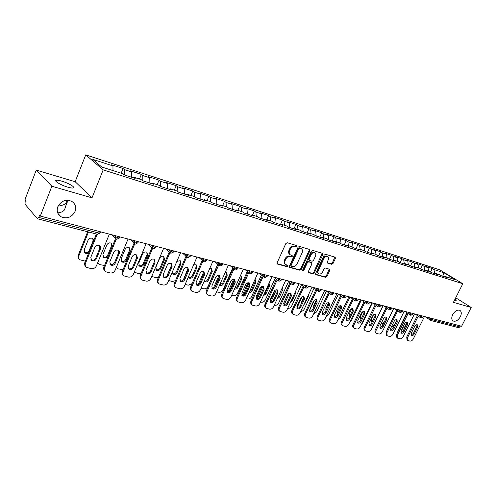 <?xml version="1.0" encoding="UTF-8"?>
<svg xmlns="http://www.w3.org/2000/svg" width="496" height="496" viewBox="0 0 496 496"><rect width="100%" height="100%" fill="white"/><g stroke="black" fill="none" stroke-linecap="round" stroke-linejoin="round"><path stroke-width="0.74" d="M57.406 211.904L58.044 212.108C60.431 212.778 62.595 212.028 64.53 209.87L66.774 202.883C64.765 204.544 61.87 205.617 58.088 206.113M75.045 211.463C71.684 217.428 66.991 219.182 60.958 216.733C57.493 214.328 56.445 211.005 57.809 206.758C61.157 200.793 65.832 199.008 71.827 201.401C75.373 203.831 76.446 207.185 75.045 211.463M460.356 316.733C458.155 320.354 455.774 321.786 453.208 321.03C451.496 319.827 451.317 317.7 452.681 314.638C454.882 311.011 457.262 309.572 459.823 310.322C461.553 311.531 461.733 313.67 460.356 316.733M296.813 246.469L296.546 245.545L287.221 242.736L285.845 243.542L277.115 262.762L277.524 264.07L286.893 266.656L287.841 266.092L287.668 265.23L285.894 264.666C284.661 263.829 284.394 262.502 285.095 260.691L285.82 259.104C286.93 257.102 288.374 256.24 290.166 256.525L291.369 256.866L292.318 256.308L292.138 255.428L290.408 254.87C289.156 254.02 288.883 252.675 289.59 250.833L290.321 249.24C291.431 247.225 292.882 246.369 294.667 246.673L295.864 247.033L296.813 246.469M289.937 254.522L289.769 254.398C288.511 253.555 288.238 252.21 288.951 250.368L289.676 248.775C290.786 246.766 292.237 245.911 294.023 246.214L295.219 246.574L296.168 246.01L296.23 245.452M277.053 263.63L286.254 266.178L287.277 265.106M285.398 264.294L285.262 264.188C284.028 263.351 283.762 262.024 284.456 260.22L285.181 258.633C286.291 256.63 287.736 255.769 289.528 256.054L290.724 256.401L291.673 255.837L291.741 255.304M455.03 299.144L456.165 300.458L454.51 300.173M67.828 187.159C60.946 185.225 53.351 180.662 56.333 180.284C57.381 180.11 59.191 180.395 61.758 181.145C68.56 183.08 76.049 187.556 73.148 187.984C72.137 188.164 70.364 187.891 67.828 187.159M331.731 264.294L333.002 263.519L335.401 258.41L335.184 257.195L325.543 254.281L324.248 255.062L315.685 273.457L315.896 274.648L325.612 277.345L326.889 276.563L329.766 270.432L329.555 269.241L325.364 268.026L324.08 268.813L322.648 271.876C321.594 273.674 320.335 274.331 318.866 273.835C317.899 273.178 317.707 272.118 318.289 270.649L323.925 258.559C324.967 256.767 326.219 256.11 327.676 256.587C328.674 257.257 328.873 258.342 328.271 259.842L327.335 261.857L327.552 263.06L331.731 264.294L331.074 263.835L332.345 263.06L334.806 257.071M92.008 197.848L75.163 181.722L36.258 170.097L51.863 186.236L92.008 197.848L103.18 169.88L462.818 283.737L453.418 302.337L471.2 307.477L461.627 326.225L40.294 216.07L39.606 215.276L38.769 217.434L98.816 233.046L99.429 231.533M51.863 186.236L40.294 216.07M309.87 250.753L309.51 249.451L299.429 246.413L298.077 247.213L289.397 266.166L289.639 267.4L299.919 270.252L301.246 269.452L309.87 250.753L309.219 250.294L309.275 249.383M312.666 250.406L322.586 253.4L322.815 254.634L314.241 273.054L312.945 273.848L308.617 272.639L308.394 271.436L311.872 263.934L311.513 262.663L308.71 261.857L307.39 262.651L303.763 270.5L302.74 271.021L302.579 270.171L311.345 251.193L312.666 250.406M103.18 169.88L85.734 154.87L439.822 269.886L462.818 283.737M430.497 272.044L432.252 268.503L426.287 266.575L427.998 267.617L428.6 271.188M432.252 268.503L433.963 269.539L443.963 272.769L455.626 279.8L445.613 276.607L447.386 277.686L441.415 275.782L439.642 274.703L435.761 273.47L437.528 274.548L431.408 272.602L429.635 271.517L425.655 270.252L427.428 271.337L421.147 269.34L419.38 268.249L415.301 266.947L417.062 268.038L410.626 265.992L408.859 264.895L404.674 263.562L406.435 264.659L399.826 262.558L398.065 261.454L393.768 260.084L395.523 261.187L388.74 259.03L386.985 257.926L382.577 256.519L384.326 257.629L377.363 255.415L375.615 254.299L371.082 252.855L372.831 253.971L365.67 251.695L363.934 250.579L359.278 249.091L361.014 250.213L353.66 247.876L351.931 246.754L347.144 245.229L348.874 246.351L341.316 243.945L339.593 242.823L334.676 241.254L336.393 242.383L328.619 239.909L326.907 238.774L321.854 237.169L323.559 238.303L315.561 235.755L313.863 234.62L308.661 232.959L310.353 234.1L302.126 231.483L300.433 230.342L295.083 228.631L296.763 229.778L288.288 227.081L286.614 225.934L281.102 224.18L282.763 225.327L274.04 222.549L272.378 221.402L266.699 219.585L268.348 220.739L259.352 217.88L257.715 216.727L251.856 214.861L253.487 216.014L244.212 213.063L242.594 211.904L236.555 209.982L238.167 211.141L228.6 208.097L227.007 206.937L220.776 204.953L222.363 206.113L212.486 202.976L210.918 201.81L204.488 199.764L206.051 200.923L195.858 197.681L194.314 196.515L187.674 194.401L189.205 195.567L178.672 192.219L177.159 191.053L170.302 188.864L171.802 190.03L160.915 186.57L159.433 185.405L152.34 183.142L153.81 184.307L142.557 180.73L141.106 179.564L133.771 177.221L135.203 178.393L123.56 174.685L122.152 173.519L101.692 166.997L92.802 159.39L112.964 165.9L112.983 170.599M121.16 173.203L123.064 168.485L111.625 164.79L112.964 165.9M123.064 168.485L124.428 169.601L131.663 171.938L131.738 177.289M139.457 179.037L141.354 174.406L130.293 170.822L131.663 171.938M141.354 174.406L142.755 175.516L149.755 177.779L149.879 183.061M157.17 184.679L159.055 180.129L148.347 176.663L149.755 177.779M159.055 180.129L160.487 181.238L167.264 183.433L167.437 188.647M174.319 190.148L176.192 185.671L165.825 182.317L167.264 183.433M176.192 185.671L177.655 186.787L184.221 188.908L184.438 194.054M190.929 195.443L192.795 191.047L182.751 187.792L184.221 188.908M192.795 191.047L194.289 192.157L200.651 194.209L200.911 199.293M207.037 200.57L208.89 196.249L199.15 193.099L200.651 194.209M208.89 196.249L210.403 197.358L216.572 199.349L216.87 204.364M222.648 205.549L224.496 201.295L215.047 198.245L216.572 199.349M224.496 201.295L226.033 202.405L232.016 204.333L232.351 209.287M237.801 210.378L239.636 206.193L230.466 203.23L232.016 204.333M239.636 206.193L241.192 207.297L246.996 209.176L247.368 214.067M252.507 215.066L254.33 210.949L245.433 208.072L246.996 209.176M254.33 210.949L255.905 212.052L261.541 213.869L261.944 218.705M266.786 219.616L268.596 215.562L259.954 212.772L261.541 213.869M268.596 215.562L270.19 216.659L275.664 218.432L276.098 223.206M281.102 224.18L280.414 224.576L282.453 220.044L274.065 217.335L275.664 218.432M282.453 220.044L284.065 221.142L289.385 222.859L289.844 227.577M293.899 228.867L295.926 224.403L287.767 221.768L289.385 222.859M295.926 224.403L297.55 225.494L302.721 227.168L303.211 231.83M307.005 233.033L309.02 228.637L301.091 226.077L302.721 227.168M309.02 228.637L310.657 229.729L315.685 231.353L316.2 235.96M319.759 237.088L321.761 232.76L314.042 230.262L315.685 231.353M321.761 232.76L323.411 233.845L328.296 235.426L328.836 239.977M332.165 241.037L334.149 236.772L326.647 234.341L328.296 235.426M334.149 236.772L335.811 237.851L340.572 239.388L341.118 243.821M344.236 244.875L346.214 240.672L338.904 238.309L340.572 239.388M346.214 240.672L347.882 241.744L352.513 243.245L353.071 247.492M355.998 248.62L357.957 244.472L350.846 242.166L352.513 243.245M357.957 244.472L359.637 245.545L364.151 247.002L364.703 251.075M367.449 252.259L369.396 248.174L362.471 245.929L364.151 247.002M369.396 248.174L371.082 249.24L375.478 250.66L376.036 254.566M378.609 255.812L380.544 251.776L373.792 249.593L375.478 250.66M380.544 251.776L382.236 252.836L386.52 254.225L387.072 257.982M389.49 259.272L391.412 255.291L384.828 253.165L386.52 254.225M391.412 255.291L393.105 256.351L397.284 257.697L397.848 261.386M400.092 262.644L402.002 258.72L395.585 256.643L397.284 257.697M402.002 258.72L403.707 259.768L407.774 261.088L408.351 264.734M410.459 265.893L412.337 262.062L406.075 260.034L407.774 261.088M412.337 262.062L414.042 263.109L418.01 264.393L418.599 268.001M420.602 269.006L422.412 265.323L416.305 263.345L418.01 264.393M422.412 265.323L424.123 266.364L427.998 267.617M435.073 273.767L435.761 273.47M424.123 266.364L424.812 270.506M424.967 270.556L425.655 270.252M414.042 263.109L414.699 267.22M414.613 267.257L415.301 266.947M403.707 259.768L404.321 263.723M403.98 263.878L404.674 263.562M393.105 256.351L393.675 260.127M393.08 260.412L393.768 260.084M382.236 252.836L382.782 256.587M381.883 256.854L382.577 256.519M371.082 249.24L371.609 253.022M370.388 253.196L371.082 252.855M359.637 245.545L360.146 249.37M358.583 249.438L359.278 249.091M347.882 241.744L348.378 245.619M346.456 245.582L347.144 245.229M335.811 237.851L336.288 241.769M333.982 241.614L334.676 241.254M323.411 233.845L323.863 237.807M321.16 237.534L321.854 237.169M310.657 229.729L311.097 233.74M307.966 233.343L308.661 232.959M297.55 225.494L297.966 229.555M294.388 229.022L295.083 228.631M284.065 221.142L284.456 225.246M270.19 216.659L270.556 220.819M266.011 219.995L266.699 219.585M255.905 212.052L256.24 216.256M251.174 215.276L251.856 214.861M241.192 207.297L241.502 211.556M235.879 210.409L236.555 209.982M226.033 202.405L226.312 206.714M220.1 205.394L220.776 204.953M210.403 197.358L210.651 201.723M203.813 200.217L204.488 199.764M194.289 192.157L194.5 196.658M187.004 194.866L187.674 194.401M177.655 186.787L177.841 191.574M169.638 189.342L170.302 188.864M160.487 181.238L160.636 186.347M151.683 183.632L152.34 183.142M142.755 175.516L142.86 180.829M133.12 177.729L133.771 177.221M124.428 169.601L124.477 174.983M36.258 170.097L25.315 198.716L25.941 199.442L25.147 201.525L25.029 204.203L37.312 218.655L38.769 217.434M471.2 307.477L455.719 297.78M460.443 325.915L459.928 326.926L458.546 327.664L430.962 320.528L430.559 320.354L430.416 318.835L430.757 318.153M75.163 181.722L85.734 154.87M444.931 276.904L445.613 276.607M433.963 269.539L434.663 273.637M443.963 272.769L442.736 276.204M66.619 200.26L66.774 202.883L68.708 200.322M289.329 267.028L299.28 269.774L300.601 268.975L309.219 250.294M299.696 248.18L298.753 248.738L291.14 265.354L291.313 266.216L292.665 266.6C294.432 266.867 295.858 266.011 296.955 264.033L302.145 252.737C302.864 250.895 302.597 249.556 301.339 248.713L299.051 247.721L298.108 248.279L298.753 248.738M291.208 266.135L290.501 264.876L298.108 248.279M301.128 248.564L300.297 248.093L300.948 248.552M299.051 247.721L300.297 248.093M308.32 272.273L312.3 273.377L313.596 272.583L322.22 253.282M311.122 262.347L308.059 261.392L306.745 262.186L303.124 270.022L303.763 270.5M302.492 270.58L303.124 270.022M315.493 256.116C316.095 254.603 315.878 253.499 314.861 252.811C313.36 252.315 312.077 252.972 311.023 254.795L309.02 259.129L309.38 260.406L312.182 261.218L313.497 260.431L315.493 256.116M314.545 252.594L314.204 252.352C312.703 251.856 311.426 252.514 310.372 254.336L311.023 254.795M309.12 260.264L308.369 258.664L310.372 254.336M327.261 262.719L331.074 263.835M327.335 256.351L327.019 256.134C325.562 255.657 324.31 256.308 323.268 258.1L323.925 258.559M318.519 273.587L318.215 273.364C317.248 272.707 317.056 271.647 317.638 270.177L323.268 258.1M315.605 274.288L324.961 276.873L326.238 276.092L329.189 269.123M93.843 240.312L92.702 238.483C90.737 237.683 89.181 238.285 88.034 240.287L84.146 249.941L85.045 253.09C86.341 253.766 87.631 253.58 88.902 252.52M88.474 231.973L78.907 255.769C78.318 257.498 78.703 258.85 80.061 259.836L85.399 261.194M87.674 231.762L78.306 255.08L78.907 255.769M84.258 252.29L84.432 252.408C86.403 253.227 87.972 252.631 89.131 250.623L93.012 241.031L92.851 238.588M79.106 258.881C78.033 257.877 77.767 256.606 78.306 255.08M99.646 245.787L99.789 248.254L95.827 257.988C94.643 260.034 93.056 260.642 91.059 259.83L90.892 259.718M85.647 266.426C84.556 265.41 84.289 264.126 84.841 262.57L85.467 263.283L97.216 234.23M96.385 234.019L84.841 262.57M109.362 234.131L96.447 265.819C95.319 267.995 93.595 268.937 91.27 268.652L86.62 267.4C85.25 266.408 84.866 265.038 85.467 263.283M90.793 257.35L94.767 247.541C95.939 245.508 97.514 244.894 99.498 245.687C100.595 246.469 100.905 247.554 100.434 248.942L96.466 258.695C95.275 260.735 93.688 261.349 91.692 260.536L90.793 257.35M106.807 245.005L102.939 254.491L103.8 257.591C105.704 258.366 107.223 257.771 108.364 255.806L112.232 246.369L111.34 243.207C109.449 242.451 107.936 243.046 106.807 245.005M97.7 262.744L98.902 264.232L99.901 264.641L104.532 265.515M103.05 256.835L103.168 256.916C105.071 257.691 106.59 257.095 107.731 255.13L111.588 245.706L111.439 243.269M97.991 263.339L97.607 262.967M124.986 249.575L121.129 258.893L121.954 261.944C123.789 262.688 125.265 262.093 126.387 260.171L130.231 250.889L129.382 247.783C127.559 247.058 126.089 247.653 124.986 249.575M116.244 267.598L118.079 268.869L123.07 269.626M121.235 261.225L121.303 261.274C123.138 262.012 124.614 261.417 125.73 259.495L129.574 250.232L129.431 247.814M142.588 253.995L138.75 263.159L139.531 266.166C141.31 266.867 142.743 266.278 143.84 264.393L147.672 255.273L146.859 252.216C145.092 251.522 143.673 252.117 142.588 253.995M134.249 272.155L138.899 273.711L141.05 273.532M138.843 265.478L138.868 265.49C140.641 266.197 142.073 265.608 143.17 263.723L146.99 254.615L146.866 252.216M159.638 258.28L155.825 267.294L156.569 270.252C158.286 270.921 159.681 270.332 160.754 268.485L164.567 259.52L163.792 256.506C162.087 255.849 160.704 256.438 159.638 258.28M151.72 276.458L155.862 277.655L158.509 277.214M155.905 269.595C157.616 270.252 159.005 269.657 160.072 267.821L163.872 258.869L163.754 256.488M172.131 272.471L173.085 274.207C174.741 274.852 176.099 274.269 177.159 272.459L180.947 263.63L180.209 260.673L176.886 261.367M168.671 280.55L172.31 281.48L175.491 280.637M171.622 264.963L166.954 275.894M172.447 273.581C174.096 274.17 175.429 273.575 176.458 271.796L180.24 262.985L180.141 260.629M118.432 250.437L118.569 252.886L114.626 262.458C113.466 264.455 111.929 265.062 110.007 264.287L109.895 264.213M104.755 270.835C103.639 269.843 103.366 268.559 103.931 266.984L104.575 267.691L116.3 239.084M115.611 238.471L103.931 266.984M128.049 239.016L115.196 270.146C114.08 272.279 112.394 273.215 110.143 272.943L105.673 271.74C104.34 270.779 103.968 269.427 104.575 267.691M109.802 261.857L113.758 252.222C114.905 250.232 116.436 249.618 118.346 250.375L119.294 251.503L119.4 253.047L115.283 263.153C114.123 265.155 112.58 265.763 110.658 264.988L109.802 261.857M136.617 254.938L136.747 257.374L132.823 266.78C131.688 268.733 130.194 269.34 128.34 268.596L128.278 268.559M123.231 275.088C122.097 274.127 121.818 272.85 122.394 271.256L123.058 271.957L134.757 243.778M134.081 243.102L122.394 271.256M146.128 243.741L133.337 274.331C132.234 276.433 130.591 277.351 128.408 277.09L124.112 275.943C122.803 275.007 122.45 273.674 123.058 271.957M128.191 266.209L132.128 256.748C133.25 254.801 134.738 254.188 136.58 254.913L137.429 258.056L133.498 267.468C132.358 269.427 130.863 270.035 129.01 269.297L128.191 266.209M154.225 259.296L154.337 261.721L150.437 270.959C149.321 272.874 147.87 273.476 146.084 272.775L146.766 273.47L145.991 270.432L149.904 261.132C151.007 259.222 152.452 258.614 154.231 259.303L155.037 262.396L151.131 271.647C150.015 273.563 148.558 274.17 146.766 273.47M141.118 279.205C139.965 278.268 139.686 276.997 140.269 275.385L140.951 276.086L152.632 248.304M151.943 247.609L140.269 275.385M163.63 248.316L150.902 278.386C149.811 280.451 148.205 281.356 146.091 281.108L141.955 280.011C140.678 279.093 140.343 277.791 140.951 276.086M171.281 263.531L171.38 265.924L167.499 275.013C166.42 276.867 165.019 277.475 163.296 276.83M158.429 283.179C157.269 282.274 156.99 281.009 157.585 279.391L158.28 280.085L169.948 252.644M169.235 251.987L157.585 279.391M180.575 252.749L167.921 282.311C166.842 284.344 165.273 285.243 163.221 285.002L159.235 283.948C157.988 283.055 157.666 281.771 158.28 280.085M163.227 274.517L167.121 265.372C168.206 263.506 169.607 262.899 171.331 263.556L172.093 266.594L168.206 275.695C167.109 277.574 165.701 278.175 163.971 277.506L163.227 274.517M187.81 267.629L187.897 270.004L184.035 278.938C182.993 280.736 181.648 281.35 179.986 280.767M175.206 287.029C174.04 286.155 173.755 284.902 174.356 283.272L175.069 283.96L186.713 256.885M185.981 256.234L174.356 283.272M196.999 257.04L184.413 286.118C183.34 288.114 181.815 289.001 179.825 288.771L175.975 287.761C174.759 286.893 174.456 285.628 175.069 283.96M179.93 278.473L183.805 269.483C184.872 267.648 186.236 267.053 187.897 267.679L188.623 270.667L184.754 279.62C183.681 281.455 182.305 282.057 180.637 281.418L179.93 278.473M188.319 277.097L189.106 278.051C190.706 278.665 192.026 278.082 193.068 276.309L196.838 267.623L196.137 264.709L193.614 264.858M185.138 284.45L188.269 285.188L192.101 283.619M188.052 268.169L183.26 280.06M188.486 277.444C190.073 277.971 191.363 277.376 192.355 275.652L196.118 266.984L196.032 264.653M182.813 280.432L183.018 279.837M203.837 271.61L203.906 273.953L200.068 282.745C199.063 284.487 197.761 285.101 196.168 284.586M191.468 290.761C190.29 289.912 190.011 288.672 190.619 287.029L191.344 287.717L202.957 261.008M202.213 260.357L190.619 287.029M212.92 261.2L200.409 289.807C199.349 291.778 197.848 292.652 195.92 292.429L192.206 291.462C191.016 290.613 190.731 289.366 191.344 287.717M196.125 282.311L199.975 273.463C201.023 271.672 202.349 271.076 203.955 271.672L204.65 274.617L200.799 283.421C199.745 285.225 198.406 285.82 196.794 285.206L196.125 282.311M204.643 281.778L204.129 281.306L204.643 281.778C206.2 282.36 207.489 281.784 208.506 280.042L212.257 271.498L211.587 268.627L209.721 268.522M204.098 273.364L199.758 283.303M201.122 288.176L203.757 288.79C205.617 289.007 207.068 288.164 208.097 286.254L217.775 264.213M203.85 271.634L198.66 283.532L199.156 283.991M204.154 281.238C205.666 281.623 206.875 281.009 207.787 279.397L211.525 270.859L211.451 268.559M198.375 284.512L198.66 283.532M219.381 275.472L219.437 277.785L215.624 286.44C214.65 288.133 213.398 288.746 211.854 288.281M207.254 294.395L207.21 294.364C206.051 293.539 205.778 292.311 206.392 290.681L207.13 291.357L218.705 265.007M217.949 264.362L206.392 290.681M228.365 265.242L215.921 293.39C214.873 295.325 213.41 296.186 211.532 295.982L207.948 295.046C206.789 294.221 206.516 292.993 207.13 291.357M211.829 286.037L215.655 277.332C216.684 275.571 217.98 274.976 219.536 275.547L220.193 278.448L216.368 287.11C215.326 288.877 214.03 289.466 212.462 288.883L211.829 286.037M219.523 285.243L219.734 285.392C221.241 285.956 222.493 285.38 223.498 283.675L227.224 275.261L226.591 272.434L225.277 272.217M219.666 276.216L214.563 287.798M216.634 291.784L218.798 292.287C220.602 292.497 222.022 291.66 223.045 289.776L232.754 267.871M219.034 275.348L213.844 287.122L214.57 287.779M219.641 284.971L222.766 283.03L226.486 274.623L226.43 272.354M213.528 288.35L213.844 287.122M234.472 279.223L234.509 281.505L230.714 290.024C229.778 291.667 228.563 292.28 227.081 291.865M222.574 297.935L222.475 297.842C221.34 297.042 221.086 295.833 221.7 294.215L222.444 294.891L233.982 268.9M233.213 268.255L221.7 294.215M243.344 269.154L230.981 296.862C229.939 298.772 228.507 299.621 226.684 299.423L223.225 298.524C222.09 297.718 221.83 296.509 222.444 294.891M227.063 289.645L230.869 281.077C231.886 279.353 233.145 278.764 234.651 279.31L235.271 282.162L231.471 290.687C230.454 292.423 229.183 293.012 227.67 292.454L227.063 289.645M234.503 288.97C235.941 289.404 237.131 288.808 238.061 287.196L241.763 278.913L241.161 276.129L240.337 275.9M234.589 279.44L229.164 291.698M231.688 295.281L233.399 295.684C235.16 295.883 236.549 295.058 237.559 293.204L247.299 271.442M233.728 279.068L228.594 290.613L229.326 291.257M234.713 288.498L237.317 286.558L241.013 278.281L240.975 276.036M228.265 292.001L228.594 290.613M249.122 282.863L249.141 285.119L245.371 293.502C244.46 295.095 243.288 295.709 241.856 295.343M237.448 301.363L237.293 301.227C236.189 300.44 235.941 299.249 236.555 297.656L237.311 298.325L248.806 272.676M248.025 272.037L236.555 297.656M257.889 272.961L245.601 300.235C244.571 302.114 243.17 302.957 241.397 302.765L238.049 301.897C236.945 301.115 236.697 299.925 237.311 298.325M241.856 293.148L245.644 284.716C246.636 283.024 247.864 282.435 249.327 282.962L249.916 285.77L246.14 294.165C245.136 295.864 243.896 296.447 242.432 295.914L241.856 293.148M249.085 292.497C250.399 292.652 251.441 292.026 252.21 290.625L255.893 282.46L255.322 279.725L254.919 279.558M248.986 282.813L243.431 295.337M246.301 298.679L247.597 298.983C249.308 299.175 250.666 298.356 251.67 296.527L261.423 274.927M247.963 282.776L242.922 293.998L243.666 294.643M249.395 291.822L251.453 289.986L255.13 281.833L255.105 279.62M242.587 295.492L242.922 293.998M263.351 286.403L263.357 288.629L259.606 296.887C258.726 298.431 257.591 299.045 256.209 298.722M251.887 304.687L251.683 304.513C250.604 303.744 250.368 302.572 250.988 300.991L251.751 301.655L263.196 276.353M262.409 275.72L250.988 300.991M272.019 276.65L259.805 303.515C258.788 305.362 257.412 306.199 255.688 306.013L252.452 305.176C251.367 304.414 251.137 303.236 251.751 301.655M256.227 296.558L259.985 288.25C260.964 286.589 262.161 286.006 263.581 286.508L264.139 289.273L260.381 297.544C259.396 299.212 258.187 299.789 256.767 299.28L256.227 296.558M263.289 295.852L265.961 293.954L269.619 285.913L269.043 283.191M262.88 286.297L257.325 298.797M260.505 301.983L261.392 302.188C263.06 302.374 264.393 301.568 265.385 299.764L275.156 278.324M261.745 286.496L256.854 297.29L257.604 297.929M263.717 294.909L265.205 293.322L268.857 285.287L268.975 283.346M256.513 298.809L256.854 297.29M277.177 289.844L277.165 292.039L273.439 300.173C272.583 301.673 271.492 302.287 270.153 302.002M265.918 307.917L265.67 307.7C264.61 306.956 264.393 305.796 265.007 304.234L265.782 304.891L277.177 279.924M276.384 279.298L265.007 304.234M285.746 280.24L273.606 306.702C272.602 308.524 271.256 309.349 269.576 309.169L266.445 308.363C265.385 307.613 265.168 306.46 265.782 304.891M270.184 299.863L273.922 291.685C274.883 290.048 276.055 289.472 277.425 289.955L277.952 292.677L274.226 300.824C273.253 302.461 272.075 303.037 270.692 302.548L270.184 299.863M277.128 299.032L279.341 297.191L282.974 289.267L282.732 286.806M276.359 289.763L270.859 302.101M274.3 305.189L274.815 305.307C276.439 305.486 277.741 304.687 278.727 302.913L288.498 281.641M275.063 290.29L270.401 300.495L271.157 301.128M277.741 297.687L282.472 287.382M270.06 301.816L270.401 300.495M290.619 293.192L290.588 295.349L286.886 303.366C286.056 304.829 284.995 305.437 283.706 305.189M279.552 311.048L279.26 310.8C278.231 310.074 278.02 308.934 278.634 307.384L279.422 308.041L290.761 283.402M289.955 282.776L278.634 307.384M299.088 283.731L287.029 309.795C286.031 311.593 284.71 312.406 283.08 312.238L280.042 311.457C279.006 310.732 278.802 309.591 279.422 308.041M283.749 303.081L287.463 295.021C288.418 293.415 289.559 292.845 290.892 293.31L291.388 295.988L287.68 304.011C286.719 305.623 285.572 306.193 284.233 305.722L283.749 303.081M290.848 294.444L288.3 300.316M290.619 302.027L292.355 300.34L295.969 292.528L295.994 290.408M289.428 293.217L284.028 305.263M287.717 308.307L287.872 308.345C289.453 308.518 290.73 307.725 291.704 305.976L301.481 284.878M287.798 294.45L283.576 303.608L284.344 304.24M303.688 296.441L303.645 298.573L299.968 306.472C299.162 307.892 298.133 308.5 296.881 308.283M292.807 314.092L292.479 313.819C291.468 313.106 291.27 311.984 291.89 310.446L292.677 311.097L303.967 286.781M303.155 286.161L291.89 310.446M312.058 287.122L300.08 312.809C299.088 314.582 297.798 315.382 296.205 315.22L293.266 314.47C292.256 313.757 292.063 312.635 292.677 311.097M296.943 306.206L300.632 298.263C301.568 296.689 302.684 296.118 303.98 296.565L304.445 299.206L300.762 307.111C299.82 308.698 298.697 309.262 297.402 308.81L296.943 306.206M303.893 296.986L301.32 302.51L301.084 304.067M303.806 304.811L305.021 303.403L308.611 295.709L308.828 294.047M302.095 296.689L296.862 308.252M300.768 311.333C302.256 311.376 303.447 310.589 304.339 308.958L314.111 288.033M316.405 299.609L316.343 301.711L312.691 309.492C311.903 310.874 310.911 311.476 309.702 311.296M305.703 317.049L305.338 316.752C304.352 316.051 304.166 314.948 304.78 313.429L305.573 314.073L316.808 290.073M315.989 289.459L304.78 313.429M324.675 290.42L312.778 315.735C311.798 317.483 310.533 318.283 308.983 318.122L306.131 317.397C305.145 316.702 304.959 315.592 305.573 314.073M309.777 309.25L313.441 301.425C314.365 299.869 315.456 299.305 316.715 299.733L317.155 302.337L313.497 310.13C312.567 311.686 311.469 312.244 310.205 311.81L309.777 309.25M316.467 299.727L313.751 305.517L313.646 307.464M316.764 307.26L321.191 297.848M314.334 300.247L309.504 310.608M313.491 314.228L316.64 311.86L326.405 291.115M328.78 302.696L328.705 304.761L325.078 312.43L322.177 314.228M318.252 319.926L317.849 319.604C316.882 318.922 316.708 317.831 317.328 316.33L318.128 316.969L329.301 293.279M328.482 292.665L317.328 316.33M336.958 293.632L325.14 318.587C324.167 320.311 322.921 321.098 321.414 320.949L318.649 320.249C317.682 319.567 317.508 318.475 318.128 316.969M322.264 312.207L325.909 304.494C326.814 302.969 327.881 302.411 329.102 302.82L329.518 305.381L325.884 313.063C324.967 314.594 323.894 315.152 322.667 314.737L322.264 312.207M328.588 302.659L325.853 308.444L325.915 310.651M325.897 316.981L328.625 314.687L338.371 294.122M340.833 305.697L340.74 307.731L337.131 315.295L334.316 317.08M330.46 322.722L330.026 322.381C329.09 321.718 328.922 320.639 329.536 319.157L330.342 319.79L341.459 296.403M340.634 295.79L329.536 319.157M348.917 296.757L337.168 321.365C336.207 323.063 334.992 323.845 333.517 323.702L330.832 323.02C329.896 322.35 329.728 321.278 330.342 319.79M334.422 315.09L338.043 307.483C338.935 305.982 339.983 305.424 341.167 305.821L341.558 308.351L337.943 315.921C337.044 317.428 335.997 317.979 334.8 317.583L334.422 315.09M340.324 305.666L337.64 311.302L337.751 313.54M338.012 319.598L340.299 317.44L350.027 297.061M337.54 313.255L338.092 313.28M352.563 308.617L352.458 310.626L348.874 318.085L346.14 319.852M342.352 325.444L341.893 325.085C340.969 324.434 340.82 323.373 341.434 321.904L342.24 322.536L353.301 299.441M352.47 298.84L341.434 321.904M360.555 299.801L348.893 324.068C347.938 325.748 346.741 326.517 345.309 326.38L342.699 325.717C341.781 325.066 341.626 324.006 342.24 322.536M346.264 317.893L349.854 310.397C350.74 308.915 351.763 308.369 352.916 308.748L353.282 311.24L349.692 318.705C348.806 320.193 347.777 320.738 346.617 320.354L346.264 317.893M351.726 308.679L349.134 314.08L349.612 316.553M349.854 322.071L351.676 320.125L361.348 300.006M349.017 316.008L349.909 315.933M363.996 311.469L363.872 313.441L360.319 320.8L357.659 322.555M353.933 328.098L353.45 327.72C352.551 327.087 352.408 326.039 353.016 324.582L353.834 325.209L364.827 302.405M363.996 301.804L353.016 324.582M371.901 302.765L360.313 326.709C359.364 328.358 358.193 329.121 356.791 328.991L354.262 328.352C353.363 327.713 353.22 326.666 353.834 325.209M357.796 320.627L361.367 313.23C362.235 311.773 363.239 311.228 364.362 311.6L364.703 314.055L361.138 321.42C360.263 322.877 359.259 323.423 358.124 323.051L357.796 320.627M362.787 311.711L360.332 316.795L360.654 319.164L361.045 319.294M361.448 324.359L362.768 322.741L372.378 302.895M360.208 318.692L361.472 318.413M375.137 314.247L375.001 316.188L371.467 323.448L368.888 325.19M365.217 330.677L364.709 330.293C363.835 329.666 363.698 328.637 364.312 327.199L365.13 327.819L376.061 305.294M375.224 304.699L364.312 327.199M382.955 305.654L371.442 329.276C370.506 330.906 369.353 331.663 367.989 331.533L365.527 330.913C364.647 330.293 364.517 329.257 365.13 327.819M369.036 323.293L372.577 315.995C373.438 314.557 374.418 314.018 375.515 314.371L375.832 316.795L372.291 324.062C371.423 325.5 370.444 326.039 369.34 325.68L369.036 323.293M373.5 314.817L371.256 319.436L371.56 321.774L372.217 321.916M372.862 326.362L383.135 305.703M371.113 321.303L372.825 320.664M386 316.956L385.851 318.866L382.342 326.033L379.831 327.757M376.222 333.194L375.689 332.791C374.833 332.184 374.703 331.167 375.317 329.741L376.135 330.361L387.01 308.115M386.167 307.52L375.317 329.741M393.725 308.475L382.298 331.781C381.368 333.393 380.24 334.137 378.901 334.013L376.514 333.411C375.652 332.804 375.528 331.787 376.135 330.361M379.992 325.884L383.513 318.686C384.363 317.273 385.318 316.739 386.384 317.08L386.682 319.467L383.166 326.641C382.311 328.054 381.35 328.588 380.277 328.247L379.992 325.884M383.712 318.333L381.908 322.016L382.193 324.322L383.135 324.415M381.759 323.857L384.195 322.177L386.024 318.438M396.589 319.598L396.428 321.476L392.944 328.55L390.501 330.262M386.948 335.643L386.396 335.234L386.049 332.221L386.874 332.835L397.68 310.862M396.837 310.273L386.049 332.221M404.234 311.221L392.882 334.223C391.958 335.811 390.848 336.548 389.546 336.431L387.221 335.848L386.874 332.835M390.674 328.42L394.171 321.315C395.008 319.92 395.951 319.393 396.986 319.722L397.265 322.078L393.774 329.152C392.931 330.547 391.983 331.08 390.941 330.745L390.674 328.42M392.007 325.705L392.565 326.808L393.818 326.777M396.682 310.161L387.953 328.358M392.144 326.343L394.512 324.675L396.732 320.174M387.438 329.406L387.798 328.247M406.925 322.177L406.745 324.024L403.285 331.006L400.911 332.704M397.408 338.036L396.843 337.615L396.521 334.645L397.346 335.253L408.09 313.546M407.247 312.957L396.521 334.645M414.482 313.9L403.205 336.604C402.293 338.173 401.202 338.904 399.931 338.793L397.668 338.222L397.346 335.253M401.09 330.888L404.569 323.876C405.399 322.505 406.317 321.978 407.334 322.295L407.588 324.62L404.116 331.607C403.285 332.977 402.361 333.504 401.338 333.182L401.09 330.888M402.219 328.619L402.696 329.232L404.283 328.991M406.869 312.697L397.99 330.652L398.362 330.925M402.275 328.774L404.587 327.118L406.974 322.301M397.618 332.425L397.99 330.652M417.006 324.688L416.82 326.511L413.379 333.405L411.066 335.085M407.619 340.368L407.036 339.94L406.732 337.007L407.563 337.609L418.246 316.163M417.396 315.58L406.732 337.007M424.483 316.516L413.286 338.929C412.381 340.479 411.308 341.205 410.062 341.093L407.861 340.541L407.563 337.609M411.258 333.3L414.712 326.374C415.53 325.023 416.435 324.502 417.421 324.806L417.657 327.1L414.21 334C413.391 335.352 412.48 335.873 411.488 335.563L411.258 333.3M37.541 218.804L97.495 234.304L98.816 233.046L100.056 232.897M432.884 318.711L432.357 319.759L459.928 326.926M428.556 317.583L432.357 319.759L430.559 320.354M114.061 235.358L115.518 236.809L115.915 235.842M119.741 236.84L119.195 238.167L115.518 236.809L116.138 238.979L116.789 239.295L119.294 237.925M132.723 240.238L134.224 241.682L134.621 240.734M150.778 244.956L152.315 246.394L152.712 245.458M168.256 249.525L169.83 250.957L170.221 250.04M185.182 253.952L186.781 255.372L187.172 254.473M201.574 258.236L203.211 259.65L203.596 258.763M217.471 262.39L219.133 263.798L219.511 262.923M232.884 266.42L234.571 267.821L234.949 266.96M247.845 270.332L249.55 271.721L249.928 270.878M262.359 274.127L264.083 275.509L264.461 274.679M276.458 277.816L278.2 279.186L278.578 278.368M290.16 281.393L291.915 282.757L292.287 281.951M303.471 284.878L305.245 286.229L305.617 285.436M316.417 288.263L318.203 289.608L318.568 288.827M329.009 291.555L330.807 292.888L331.173 292.119M341.26 294.754L343.071 296.087L343.43 295.325M353.189 297.873L355.006 299.193L355.365 298.443M364.802 300.911L366.631 302.219L366.984 301.481M376.117 303.868L377.952 305.17L378.305 304.439M387.14 306.751L388.982 308.047L389.329 307.322M397.885 309.56L399.733 310.843L400.08 310.136M408.363 312.3L410.217 313.577L410.564 312.877M418.587 314.972L420.441 316.237L420.782 315.549M138.353 241.707L137.807 243.015L134.224 241.682L134.813 243.815L135.445 244.119L137.9 242.786M156.352 246.413L155.806 247.702L152.315 246.394L152.88 248.49L153.493 248.781L155.899 247.492M173.774 250.97L173.228 252.241L169.83 250.957L170.357 253.016L170.959 253.301L173.315 252.042M190.644 255.378L190.098 256.637L186.781 255.372L187.29 257.399L187.866 257.672L190.185 256.444M206.987 259.65L206.448 260.89L203.211 259.65L203.689 261.64L204.253 261.907L206.522 260.716M222.834 263.791L222.295 265.019L219.133 263.798L219.585 265.757L220.131 266.017L222.369 264.852M238.198 267.809L237.658 269.018L234.571 267.821L234.999 269.75L235.532 269.998L237.733 268.863M253.103 271.709L252.569 272.899L249.55 271.721L249.953 273.618L250.48 273.86L252.638 272.757M267.58 275.491L267.046 276.669L264.083 275.509L264.467 277.376L264.982 277.611L267.108 276.532M281.629 279.167L281.096 280.327L278.2 279.186L278.566 281.021L279.068 281.257L281.158 280.197M295.281 282.739L294.754 283.886L291.915 282.757L292.256 284.568L292.752 284.791L294.81 283.762M308.549 286.204L308.022 287.339L305.245 286.229L305.567 288.009L306.044 288.232L308.078 287.221M321.451 289.577L320.931 290.699L318.203 289.608L318.506 291.357L318.978 291.574L320.98 290.588M334 292.857L333.479 293.961L330.807 292.888L331.092 294.612L331.551 294.829L333.529 293.861M346.214 296.05L345.693 297.141L343.071 296.087L343.337 297.786L343.79 297.991L345.737 297.048M358.1 299.156L357.579 300.235L355.006 299.193L355.254 300.867L355.7 301.072L357.622 300.148M369.675 302.182L369.154 303.248L366.631 302.219L366.86 303.868L367.3 304.067L369.198 303.168M380.947 305.133L380.432 306.187L377.952 305.17L378.163 306.795L378.597 306.993L380.475 306.106M391.933 308.004L391.425 309.045L388.982 308.047L389.18 309.647L389.608 309.839L391.456 308.971M402.64 310.806L402.132 311.829L399.733 310.843L399.919 312.424L400.34 312.61L402.169 311.761M413.081 313.534L412.579 314.551L410.217 313.577L410.39 315.134L410.8 315.32L412.61 314.483M423.262 316.194L422.759 317.198L420.441 316.237L420.602 317.775L421.005 317.955L422.797 317.136M294.023 246.214L294.667 246.673M289.676 248.775L290.321 249.24M288.951 250.368L289.59 250.833M290.724 256.401L291.369 256.866M289.528 256.054L290.166 256.525M285.181 258.633L285.82 259.104M284.456 260.22L285.095 260.691M286.254 266.178L286.893 266.656M277.109 263.754L277.524 264.07M295.219 246.574L295.864 247.033M300.601 268.975L301.246 269.452M299.28 269.774L299.919 270.252M289.391 267.158L289.788 267.456M290.501 264.876L291.14 265.354M322.158 254.175L322.815 254.634M313.596 272.583L314.241 273.054M312.3 273.377L312.945 273.848M308.388 272.422L308.754 272.688M310.868 262.198L311.513 262.663M308.059 261.392L308.71 261.857M306.745 262.186L307.39 262.651M308.369 258.664L309.02 259.129M327.348 262.886L327.664 263.109M317.638 270.177L318.289 270.649M329.108 269.967L329.766 270.432M326.238 276.092L326.889 276.563M324.961 276.873L325.612 277.345M315.679 274.443L316.033 274.697M334.738 257.957L335.401 258.41M332.345 263.06L333.002 263.519M93.012 241.031L93.391 241.434M89.131 250.623L89.509 251.032M100.434 248.942L99.789 248.254M96.466 258.695L95.827 257.988M111.588 245.706L112.232 246.369M107.731 255.13L108.364 255.806M129.574 250.232L130.231 250.889M125.73 259.495L126.387 260.171M146.99 254.615L147.672 255.273M143.17 263.723L143.84 264.393M163.872 258.869L164.567 259.52M160.072 267.821L160.754 268.485M180.24 262.985L180.947 263.63M176.458 271.796L177.159 272.459M119.238 253.574L118.569 252.886M115.283 263.153L114.626 262.458M137.429 258.056L136.747 257.374M133.498 267.468L132.823 266.78M155.037 262.396L154.337 261.721M151.131 271.647L150.437 270.959M172.093 266.594L171.38 265.924M168.206 275.695L167.499 275.013M188.623 270.667L187.897 270.004M184.754 279.62L184.035 278.938M196.118 266.984L196.838 267.623M192.355 275.652L193.068 276.309M204.65 274.617L203.906 273.953M200.799 283.421L200.068 282.745M211.525 270.859L212.257 271.498M207.787 279.397L208.506 280.042M220.193 278.448L219.437 277.785M216.368 287.11L215.624 286.44M226.486 274.623L227.224 275.261M222.766 283.03L223.498 283.675M235.271 282.162L234.509 281.505M231.471 290.687L230.714 290.024M241.013 278.281L241.763 278.913M237.317 286.558L238.061 287.196M249.916 285.77L249.141 285.119M246.14 294.165L245.371 293.502M255.13 281.833L255.893 282.46M251.453 289.986L252.21 290.625M264.139 289.273L263.357 288.629M260.381 297.544L259.606 296.887M268.857 285.287L269.619 285.913M265.205 293.322L265.961 293.954M277.952 292.677L277.165 292.039M274.226 300.824L273.439 300.173M282.199 288.647L282.974 289.267M278.572 296.558L279.341 297.191M291.388 295.988L290.588 295.349M287.68 304.011L286.886 303.366M295.269 291.983L295.969 292.528M291.66 299.782L292.355 300.34M304.445 299.206L303.645 298.573M300.762 307.111L299.968 306.472M296.713 306.894L297.172 307.266M308.202 295.393L308.611 295.709M304.612 303.081L305.021 303.403M317.155 302.337L316.343 301.711M313.497 310.13L312.691 309.492M329.518 305.381L328.705 304.761M325.884 313.063L325.078 312.43M341.558 308.351L340.74 307.731M337.943 315.921L337.131 315.295M353.282 311.24L352.458 310.626M349.692 318.705L348.874 318.085M364.703 314.055L363.872 313.441M361.138 321.42L360.319 320.8M375.832 316.795L375.001 316.188M372.291 324.062L371.467 323.448M386.682 319.467L385.851 318.866M383.166 326.641L382.342 326.033M397.265 322.078L396.428 321.476M393.774 329.152L392.944 328.55M407.588 324.62L406.745 324.024M404.116 331.607L403.285 331.006M404.587 327.118L405.046 327.453M417.657 327.1L416.82 326.511M414.21 334L413.379 333.405M60.958 216.733L57.951 213.447M453.208 321.03L452.817 320.769M56.333 180.284L55.943 181.282M97.495 234.304L99.95 233.157L100.496 231.812M115.587 238.427L111.972 234.813M134.311 243.325L130.529 239.661M152.415 248.056L148.478 244.354M169.93 252.625L165.856 248.899M186.893 257.046L182.689 253.301M203.323 261.324L199.001 257.567M219.244 265.472L214.818 261.702M234.689 269.489L230.163 265.707M249.668 273.383L245.049 269.601M264.201 277.159L259.507 273.383M278.318 280.823L273.544 277.053M292.026 284.388L287.19 280.618M305.35 287.847L300.452 284.09M318.308 291.208L313.348 287.457M330.906 294.475L325.897 290.743M343.164 297.656L338.111 293.936M355.093 300.75L350.002 297.042M366.705 303.763L361.584 300.068M378.02 306.695L372.862 303.019M389.05 309.554L383.861 305.896M399.795 312.337L394.58 308.698M410.266 315.053L405.034 311.432M420.484 317.7L415.233 314.098M430.454 320.28L425.184 316.696M300.688 248.254L301.339 248.713M310.992 262.248L311.643 262.713M314.204 252.352L314.861 252.811M327.019 256.134L327.676 256.587M84.432 252.408L85.045 253.09M91.692 260.536L91.059 259.83M103.168 256.916L103.8 257.591M121.303 261.274L121.954 261.944M138.868 265.49L139.531 266.166M155.918 269.613L156.569 270.252M172.478 273.631L173.085 274.207M110.658 264.988L110.007 264.287M129.01 269.297L128.34 268.596M163.971 277.506L163.314 276.861M180.637 281.418L180.029 280.835M188.542 277.531L189.106 278.051M196.794 285.206L196.23 284.679M212.462 288.883L211.941 288.405M227.67 292.454L227.18 292.02M242.432 295.914L241.98 295.523M256.767 299.28L256.345 298.921M270.692 302.548L270.301 302.213M284.233 305.722L283.867 305.418M297.402 308.81L297.061 308.531M310.205 311.81L309.888 311.556"/></g></svg>
